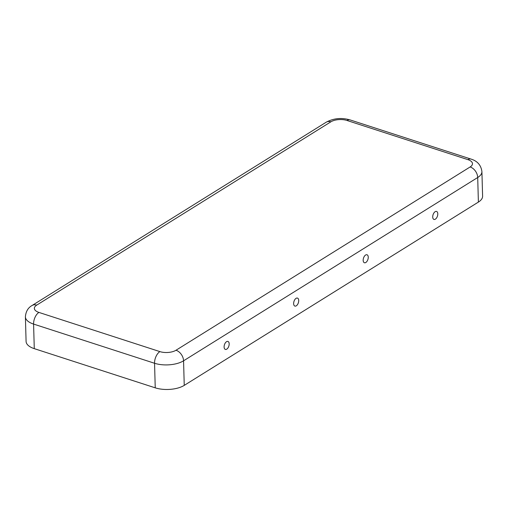 <?xml version="1.0" encoding="UTF-8"?>
<svg xmlns="http://www.w3.org/2000/svg" width="508" height="508" viewBox="0 0 508 508"><rect width="100%" height="100%" fill="white"/><g stroke="black" fill="none" stroke-linecap="round" stroke-linejoin="round"><path stroke-width="0.76" d="M298.717 300.507A4.197 2.299 -72.1 0 1 296.901 305.321A4.197 2.299 -72.1 0 1 293.992 305.257A4.197 2.299 -72.1 0 1 293.643 303.67A4.197 2.299 -72.1 0 1 296.266 298.24A4.197 2.299 -72.1 0 1 298.717 300.507M229.178 343.84A4.197 2.299 -72.1 0 1 227.362 348.653A4.197 2.299 -72.1 0 1 224.46 348.59A4.197 2.299 -72.1 0 1 224.104 347.002A4.197 2.299 -72.1 0 1 226.733 341.573A4.197 2.299 -72.1 0 1 229.178 343.84M368.256 257.175A4.197 2.299 107.9 0 0 365.804 254.914A4.197 2.299 107.9 0 0 363.176 260.337A4.197 2.299 107.9 0 0 363.531 261.925A4.197 2.299 107.9 0 0 366.439 261.995A4.197 2.299 107.9 0 0 368.256 257.175M437.788 213.849A4.197 2.299 107.9 0 0 435.343 211.582A4.197 2.299 107.9 0 0 432.714 217.011A4.197 2.299 107.9 0 0 433.07 218.599A4.197 2.299 107.9 0 0 435.978 218.662A4.197 2.299 107.9 0 0 437.788 213.849M346.97 120.466A11.506 5.245 178.4 0 0 330.854 121.831L36.709 305.118A11.506 5.245 -1.6 0 0 38.919 312.42L159.887 351.606A11.506 5.245 178.4 0 0 176.003 350.241A9.207 6.464 58.1 0 1 183.559 360.807L184.245 385.375L478.39 202.089A20.714 9.442 -1.6 0 0 482.6 196.171L481.914 171.596C481.044 165.183 477.406 161.011 470.999 159.08L350.037 119.901A9.207 5.036 -72.1 0 0 346.97 120.466L467.931 159.652A9.207 5.036 -72.1 0 1 470.999 159.08M184.245 385.375A20.714 9.442 178.4 0 1 155.238 387.833L34.277 348.647A20.714 9.442 -1.6 0 1 26.086 341.427L25.4 316.859A20.714 9.442 -1.6 0 0 33.585 324.079L34.277 348.647M176.003 350.241L470.141 166.954A11.506 5.245 -1.6 0 0 467.931 159.652M470.141 166.954A9.207 6.464 58.1 0 1 477.704 177.514A20.714 9.442 -1.6 0 0 481.914 171.596M159.887 351.606A9.207 5.036 107.9 0 0 154.553 363.264A20.714 9.442 178.4 0 0 183.559 360.807L477.704 177.514L478.39 202.089M38.919 312.42A9.207 5.036 107.9 0 0 33.585 324.079L154.553 363.264L155.238 387.833M330.854 121.831A9.207 6.464 -121.9 0 0 326.212 122.206C333.585 118.256 341.522 117.488 350.037 119.901M36.709 305.118A9.207 6.464 -121.9 0 0 32.074 305.499L326.212 122.206M25.4 316.859C25.819 311.518 28.048 307.734 32.074 305.499"/></g></svg>
